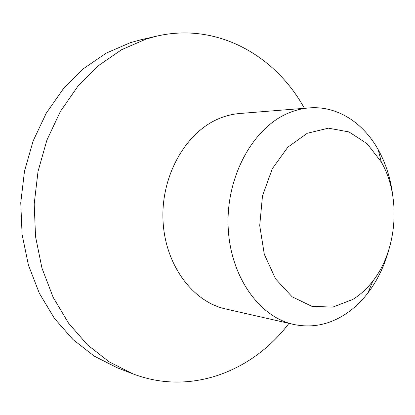 <?xml version="1.0" encoding="UTF-8"?>
<svg xmlns="http://www.w3.org/2000/svg" width="415" height="415" viewBox="0 0 415 415"><rect width="100%" height="100%" fill="white"/><g stroke="black" fill="none" stroke-linecap="round" stroke-linejoin="round"><path stroke-width="0.62" d="M352.875 299.386L332.877 307.095L311.945 306.363L292.129 296.792L275.586 278.906L264.298 254.296L259.717 225.542L262.488 195.89L272.281 168.755L287.849 147.154L307.292 133.262L328.4 128.168L348.984 131.934L367.135 143.715L381.349 162.068C401.274 196.57 397.446 249.84 372.795 281.142C366.969 288.695 360.329 294.775 352.875 299.386M392.678 194.993C390.588 178.419 385.768 163.328 378.221 149.706C363.213 122.643 337.063 105.581 309.175 107.91C302.219 108.471 295.33 110.177 288.513 113.041C253.581 127.327 226.486 175.472 228.105 225.47C229.521 275.498 258.867 316.967 293.618 324.426C311.24 328.078 327.959 325.002 343.786 315.203C352.854 309.507 360.9 302.079 367.934 292.928C377.349 280.524 384.274 266.274 388.715 250.172M309.175 107.91L239.709 113.503C233.043 114.037 226.466 115.609 219.96 118.218C186.667 131.264 161.269 174.45 162.971 219.291C164.48 264.163 192.373 301.752 225.667 308.962L293.618 324.426M304.397 108.294C275.638 55.797 217.434 22.073 156.678 36.141L140.804 39.793L130.362 42.667L106.276 53.084L83.664 68.537L63.396 88.727L46.304 113.113L33.138 140.929L24.485 171.193L20.75 202.774L22.088 234.459L28.407 265.035L39.384 293.363L54.484 318.471L73.03 339.574L94.221 356.117L117.248 367.778L132.432 373.661C190.552 396.268 252.979 371.212 288.944 323.363M156.678 36.141L146.059 39.067L121.538 49.733L98.495 65.596L77.818 86.367L60.357 111.485L46.89 140.161L38.035 171.374L34.196 203.957L35.54 236.633L41.972 268.152L53.162 297.332L68.553 323.155L87.441 344.824L109.015 361.766L132.432 373.661M381.349 162.068L378.221 149.706M372.795 281.142L367.934 292.928"/></g></svg>
